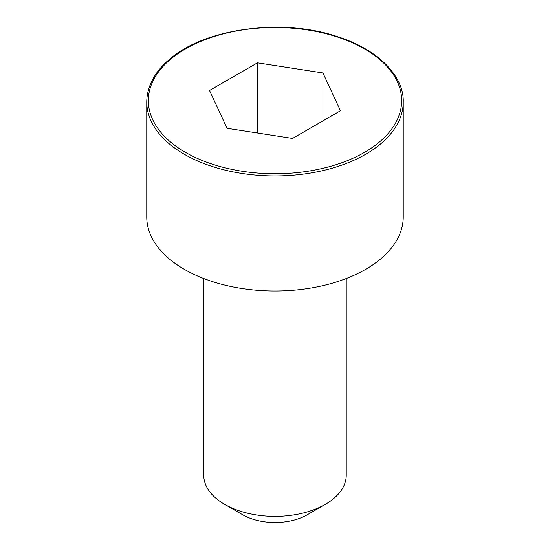 <?xml version="1.0" encoding="UTF-8"?>
<svg xmlns="http://www.w3.org/2000/svg" width="550" height="550" viewBox="0 0 550 550"><rect width="100%" height="100%" fill="white"/><g stroke="black" fill="none" stroke-linecap="round" stroke-linejoin="round"><path stroke-width="0.82" d="M146.761 101.915L146.761 216.961A128.239 74.037 0 0 0 225.926 285.361A128.239 74.037 0 0 0 365.674 269.314A128.239 74.037 0 0 0 403.239 216.961L403.239 101.915C404.092 77.55 380.009 49.94 336.882 36.451C282.157 17.827 204.971 28.614 170.596 58.465C156.915 69.355 146.953 84.562 146.761 101.915A128.239 74.037 0 0 0 225.926 170.314A128.239 74.037 0 0 0 365.674 154.268A128.239 74.037 0 0 0 403.239 101.915M203.754 278.52L203.754 475.234A71.246 41.133 0 0 0 224.62 504.316A71.246 41.133 0 0 0 325.373 504.322A71.246 41.133 0 0 0 325.38 504.316A71.246 41.133 0 0 0 346.246 475.234L346.246 278.52M325.373 504.322L307.244 514.793A45.595 26.324 0 0 0 307.244 514.786L325.38 504.316M224.62 504.316L242.756 514.786A45.595 26.324 0 0 0 307.244 514.793M227.067 128.294L292.545 138.428L340.478 110.756L322.933 72.951L257.455 62.824L209.522 90.496L227.067 128.294M322.933 72.951L322.933 120.883M257.455 62.824L257.455 132.997M364.561 152.329A126.658 73.123 0 0 0 307.78 29.989A126.658 73.123 0 0 0 152.659 119.549A126.658 73.123 0 0 0 364.561 152.329"/></g></svg>
